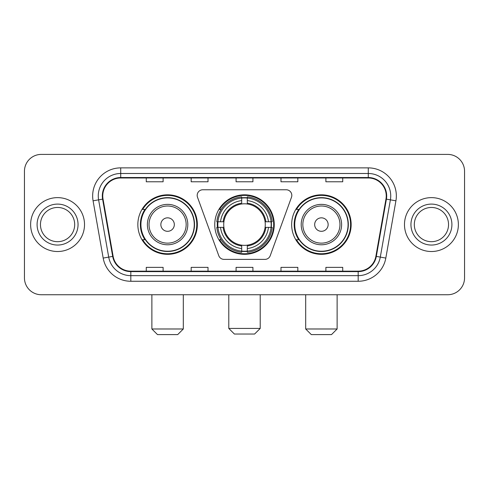 <?xml version="1.0" encoding="UTF-8"?>
<svg xmlns="http://www.w3.org/2000/svg" width="489" height="489" viewBox="0 0 489 489"><rect width="100%" height="100%" fill="white"/><g stroke="black" fill="none" stroke-linecap="round" stroke-linejoin="round"><path stroke-width="0.73" d="M197.189 195.38A5.611 5.611 0 0 0 197.525 197.299L218.772 255.68A5.611 5.611 0 0 0 224.048 259.378L264.952 259.378A5.611 5.611 0 0 0 270.228 255.68L291.475 197.299A5.611 5.611 0 0 0 286.199 189.769L202.801 189.769A5.611 5.611 0 0 0 197.189 195.38M291.652 224.573A29.75 29.75 0 0 0 321.407 254.323A29.75 29.75 0 0 0 351.157 224.573A29.75 29.75 0 0 0 321.407 194.818A29.75 29.75 0 0 0 291.652 224.573M214.75 224.573A29.75 29.75 0 0 0 244.5 254.323A29.75 29.75 0 0 0 274.25 224.573A29.75 29.75 0 0 0 244.5 194.818A29.75 29.75 0 0 0 214.75 224.573M137.843 224.573A29.75 29.75 0 0 0 167.593 254.323A29.75 29.75 0 0 0 197.348 224.573A29.75 29.75 0 0 0 167.593 194.818A29.75 29.75 0 0 0 137.843 224.573M144.976 239.726A27.225 27.225 0 0 1 144.976 209.414M217.422 227.379A27.225 27.225 0 0 1 217.422 221.768M298.791 239.726A27.225 27.225 0 0 1 298.791 209.414M24.45 171.242L24.45 277.899A16.84 16.84 0 0 0 41.29 294.739L447.71 294.739A16.84 16.84 0 0 0 464.55 277.899L464.55 171.242A16.84 16.84 0 0 0 447.71 154.402L41.29 154.402A16.84 16.84 0 0 0 24.45 171.242L24.45 277.899M30.624 224.573A26.944 26.944 0 0 0 57.568 251.517A26.944 26.944 0 0 0 84.518 224.573A26.944 26.944 0 0 0 57.568 197.629A26.944 26.944 0 0 0 30.624 224.573A26.944 26.944 0 0 0 57.568 251.517A26.944 26.944 0 0 0 84.518 224.573A26.944 26.944 0 0 0 57.568 197.629A26.944 26.944 0 0 0 30.624 224.573M404.482 224.573A26.944 26.944 0 0 0 431.432 251.517A26.944 26.944 0 0 0 458.376 224.573A26.944 26.944 0 0 0 431.432 197.629A26.944 26.944 0 0 0 404.482 224.573A26.944 26.944 0 0 0 431.432 251.517A26.944 26.944 0 0 0 458.376 224.573A26.944 26.944 0 0 0 431.432 197.629A26.944 26.944 0 0 0 404.482 224.573M102.757 195.942A17.965 17.965 0 0 1 120.722 177.978L368.278 177.978A17.965 17.965 0 0 1 385.968 199.06L375.87 256.322A17.965 17.965 0 0 1 358.18 271.163L130.82 271.163A17.965 17.965 0 0 1 113.13 256.322L103.032 199.06A17.965 17.965 0 0 1 102.757 195.942M102.311 195.942A18.411 18.411 0 0 0 102.592 199.139L112.684 256.401A18.411 18.411 0 0 0 130.82 271.615L358.18 271.615A18.411 18.411 0 0 0 376.316 256.401L386.408 199.139A18.411 18.411 0 0 0 368.278 177.531L120.722 177.531A18.411 18.411 0 0 0 102.311 195.942M93.081 200.814A28.069 28.069 0 0 1 120.722 167.874L368.278 167.874A28.069 28.069 0 0 1 395.919 200.814L385.821 258.076A28.069 28.069 0 0 1 358.18 281.267L130.82 281.267A28.069 28.069 0 0 1 103.179 258.076L93.081 200.814L98.607 199.842A22.451 22.451 0 0 1 120.722 173.491L368.278 173.491A22.451 22.451 0 0 1 390.393 199.842L380.295 257.098A22.451 22.451 0 0 1 358.18 275.655L130.82 275.655A22.451 22.451 0 0 1 108.705 257.098L98.607 199.842A22.451 22.451 0 0 1 98.271 195.942M447.71 154.402L41.29 154.402M41.29 294.739L447.71 294.739M464.55 277.899L464.55 171.242M376.316 256.401L380.295 257.098L390.393 199.842L395.919 200.814M236.077 177.978L236.077 181.78L252.923 181.78L252.923 177.978M191.175 177.978L191.175 181.78L208.014 181.78L208.014 177.978M146.266 177.978L146.266 181.78L163.106 181.78L163.106 177.978M280.986 177.978L280.986 181.78L297.825 181.78L297.825 177.978M325.894 177.978L325.894 181.78L342.734 181.78L342.734 177.978M252.923 271.163L252.923 267.361L236.077 267.361L236.077 271.163M208.014 271.163L208.014 267.361L191.175 267.361L191.175 271.163M163.106 271.163L163.106 267.361L146.266 267.361L146.266 271.163M297.825 271.163L297.825 267.361L280.986 267.361L280.986 271.163M342.734 271.163L342.734 267.361L325.894 267.361L325.894 271.163M74.683 224.573A17.109 17.109 0 0 0 57.568 207.464A17.109 17.109 0 0 0 40.459 224.573A17.109 17.109 0 0 0 57.568 241.682A17.109 17.109 0 0 0 74.683 224.573A17.109 17.109 0 0 1 57.568 241.682A17.109 17.109 0 0 1 40.459 224.573M254.604 334.036L234.396 334.036L228.785 328.425L260.215 328.425L254.604 334.036M265.081 227.379A20.77 20.77 0 0 0 247.306 203.992L247.306 203.161L247.306 203.992A20.77 20.77 0 0 0 223.919 227.379A20.77 20.77 0 0 0 265.081 227.379L265.906 227.379L265.081 227.379A20.77 20.77 0 0 1 247.306 245.154L247.306 248.546A24.138 24.138 0 0 0 268.473 227.379L272.202 227.379A27.842 27.842 0 0 1 247.306 252.275L247.306 251.144A26.718 26.718 0 0 0 271.071 227.379M217.984 227.379A26.663 26.663 0 0 1 217.984 221.768M247.306 198.057A26.663 26.663 0 0 0 241.694 198.057M271.016 221.768A26.663 26.663 0 0 1 271.016 227.379M272.202 221.768A27.842 27.842 0 0 0 247.306 196.871L247.306 198.002A26.718 26.718 0 0 1 271.071 221.768L272.202 221.768M216.798 227.379A27.842 27.842 0 0 0 241.694 252.275L241.694 251.144A26.718 26.718 0 0 1 217.929 227.379L216.798 227.379M271.071 221.768L268.473 221.768A24.138 24.138 0 0 0 247.306 200.6L247.306 198.002M247.306 251.144L247.306 248.546M217.929 227.379L220.527 227.379A24.138 24.138 0 0 0 241.694 248.546L241.694 251.144M247.306 200.6L247.306 203.161A21.589 21.589 0 0 1 265.906 221.768L268.473 221.768M268.473 227.379L265.906 227.379A21.589 21.589 0 0 1 247.306 245.979L247.306 245.154M241.694 248.546L241.694 245.154A20.77 20.77 0 0 1 223.919 227.379L220.527 227.379M265.081 221.768L265.906 221.768M247.306 251.089A26.663 26.663 0 0 1 241.694 251.089M241.694 196.871A27.842 27.842 0 0 0 216.798 221.768L217.929 221.768A26.718 26.718 0 0 1 241.694 198.002L241.694 196.871M241.694 198.002L241.694 200.6A24.138 24.138 0 0 0 220.527 221.768L217.929 221.768M220.527 221.768L223.094 221.768A21.589 21.589 0 0 1 241.694 203.161L241.694 200.6M223.094 221.768L223.919 221.768L223.094 221.768M241.694 245.154L241.694 245.979A21.589 21.589 0 0 1 223.094 227.379M221.144 209.414L219.555 209.414A29.193 29.193 0 0 1 273.693 224.573A29.193 29.193 0 0 1 219.555 239.726L221.144 239.726M177.696 334.598L157.489 334.598L151.877 328.981L183.314 328.981L177.696 334.598M174.328 224.573A6.736 6.736 0 0 0 167.593 217.837A6.736 6.736 0 0 0 160.857 224.573A6.736 6.736 0 0 0 167.593 231.309A6.736 6.736 0 0 0 174.328 224.573M187.8 224.573A20.208 20.208 0 0 0 167.593 204.365A20.208 20.208 0 0 0 147.385 224.573A20.208 20.208 0 0 0 167.593 244.781A20.208 20.208 0 0 0 187.8 224.573A20.208 20.208 0 0 1 167.593 244.781A20.208 20.208 0 0 1 147.385 224.573M194.261 224.573A26.663 26.663 0 0 0 167.593 197.911A26.663 26.663 0 0 0 140.93 224.573A26.663 26.663 0 0 0 167.593 251.236A26.663 26.663 0 0 0 194.261 224.573M196.786 224.573A29.193 29.193 0 0 1 142.647 239.726L145.355 239.726A26.913 26.913 0 0 0 185.404 244.757A26.913 26.913 0 0 0 185.404 204.39A26.913 26.913 0 0 0 145.355 209.414L142.647 209.414A29.193 29.193 0 0 1 196.786 224.573M331.511 334.598L311.304 334.598L305.686 328.981L337.123 328.981L331.511 334.598M328.143 224.573A6.736 6.736 0 0 0 321.407 217.837A6.736 6.736 0 0 0 314.671 224.573A6.736 6.736 0 0 0 321.407 231.309A6.736 6.736 0 0 0 328.143 224.573M341.615 224.573A20.208 20.208 0 0 0 321.407 204.365A20.208 20.208 0 0 0 301.2 224.573A20.208 20.208 0 0 0 321.407 244.781A20.208 20.208 0 0 0 341.615 224.573A20.208 20.208 0 0 1 321.407 244.781A20.208 20.208 0 0 1 301.2 224.573M348.07 224.573A26.663 26.663 0 0 0 321.407 197.911A26.663 26.663 0 0 0 294.739 224.573A26.663 26.663 0 0 0 321.407 251.236A26.663 26.663 0 0 0 348.07 224.573M350.595 224.573A29.193 29.193 0 0 1 296.456 239.726L299.164 239.726A26.913 26.913 0 0 0 339.213 244.757A26.913 26.913 0 0 0 339.213 204.39A26.913 26.913 0 0 0 299.164 209.414L296.456 209.414A29.193 29.193 0 0 1 350.595 224.573M448.541 224.573A17.109 17.109 0 0 0 431.432 207.464A17.109 17.109 0 0 0 414.317 224.573A17.109 17.109 0 0 0 431.432 241.682A17.109 17.109 0 0 0 448.541 224.573A17.109 17.109 0 0 1 431.432 241.682A17.109 17.109 0 0 1 414.317 224.573M368.278 167.874L368.278 177.531M98.607 199.842L102.592 199.139M130.82 281.267L130.82 271.615M358.18 271.615L358.18 281.267M103.179 258.076L112.684 256.401M386.408 199.139L390.393 199.842M120.722 167.874L120.722 177.531M380.295 257.098L385.821 258.076M78.051 224.573A20.477 20.477 0 0 0 57.568 204.096A20.477 20.477 0 0 0 37.091 224.573A20.477 20.477 0 0 0 57.568 245.05A20.477 20.477 0 0 0 78.051 224.573M241.694 251.34A26.913 26.913 0 0 0 247.306 251.34M271.267 227.379A26.913 26.913 0 0 0 271.267 221.768M247.306 197.8A26.913 26.913 0 0 0 241.694 197.8M186.162 224.573A18.564 18.564 0 0 0 167.593 206.01A18.564 18.564 0 0 0 149.029 224.573A18.564 18.564 0 0 0 167.593 243.137A18.564 18.564 0 0 0 186.162 224.573M339.971 224.573A18.564 18.564 0 0 0 321.407 206.01A18.564 18.564 0 0 0 302.838 224.573A18.564 18.564 0 0 0 321.407 243.137A18.564 18.564 0 0 0 339.971 224.573M451.909 224.573A20.477 20.477 0 0 0 431.432 204.096A20.477 20.477 0 0 0 410.949 224.573A20.477 20.477 0 0 0 431.432 245.05A20.477 20.477 0 0 0 451.909 224.573M260.215 294.739L260.215 328.425M228.785 294.739L228.785 328.425M183.314 294.739L183.314 328.981M151.877 294.739L151.877 328.981M337.123 294.739L337.123 328.981M305.686 294.739L305.686 328.981"/></g></svg>
